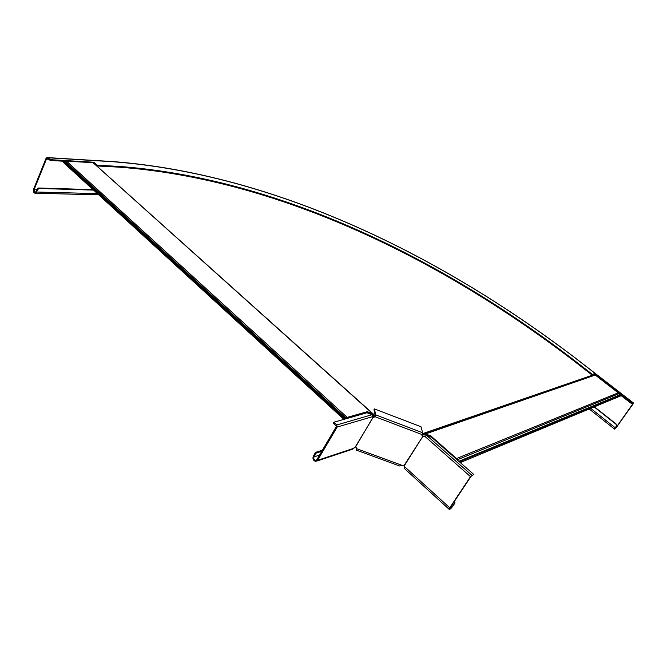 <?xml version="1.0" encoding="UTF-8"?>
<svg xmlns="http://www.w3.org/2000/svg" width="667" height="667" viewBox="0 0 667 667"><rect width="100%" height="100%" fill="white"/><g stroke="black" fill="none" stroke-linecap="round" stroke-linejoin="round"><path stroke-width="1" d="M422.561 433.708L424.095 433.6L424.229 434.392L423.662 434.5L423.528 433.708L594.139 374.837L593.747 374.387M458.829 461.297L619.56 394.981L618.234 392.838L595.264 375.037L594.139 374.837L423.462 433.725M421.978 435.251L422.545 436.243L422.003 435.526L422.628 432.741L420.985 426.722L374.445 408.938L373.979 409.713L375.213 415.658L373.962 414.866L373.387 415.391L372.128 414.257M94.039 163.498L93.438 162.956M374.979 416.341L373.795 414.624M422.328 434.342L423.662 434.5M424.229 434.392L595.264 375.037M594.43 374.804L424.095 433.6L430.682 435.776L430.298 436.385L425.171 434.434M620.577 395.814L461.272 462.181L459.621 461.956M620.452 395.99L461.272 462.181M458.838 461.306L461.672 461.572M620.777 395.531L620.752 394.972L619.901 394.856M457.02 459.705L456.545 458.546L430.682 435.776M431.199 437.177L430.298 436.385M373.962 414.866L373.637 414.407L373.061 414.941L374.379 416.108M372.511 414.449L373.061 414.941L372.269 414.315L372.645 413.69L93.48 163.065M373.637 414.407L367.317 411.664L366.942 412.289L372.269 414.315M63.732 162.74L63.39 162.189M366.942 412.289L346.79 418.034L346.056 418.751M63.432 161.814L341.888 417.334L343.847 418.484L344.022 419.335M63.74 162.64L63.99 162.039L342.271 416.692L341.888 417.334M63.99 162.039L63.899 161.472M344.697 419.134L344.547 417.976L342.271 416.692M92.888 162.681L66.458 161.139L64.849 162.164M345.273 418.976L347.165 417.392L367.317 411.664M592.354 374.387L591.962 374.962L572.336 359.721L572.72 359.154L592.354 374.387L594.105 373.787L631.14 402.476L633.633 403.135L616.65 427.013L614.515 429.089L616.416 425.955L616.125 424.32L616.416 425.955M633.166 403.318L616.4 427.138L614.974 428.522L616.667 425.838M594.414 406.812L616.375 424.195M632.75 403.894L630.732 403.043L631.14 402.476M591.962 374.962L593.713 374.354L594.305 374.821M618.609 393.655L620.06 394.772M620.885 395.423L630.732 403.043M572.336 359.721C434.275 254.26 272.67 178.381 118.793 167.142L96.957 165.941L93.647 162.973L93.955 162.239L51 159.713L46.932 157.562L46.123 158.154L33.6 189.186C33.083 191.254 33.533 192.596 34.942 193.23L36.577 192.021L37.535 189.636L39.161 188.478L38.661 188.002L37.044 189.161L37.535 189.636M65.791 161.356L63.84 161.239M344.047 417.742L63.64 161.239L50.684 160.472L51 159.713M48.074 158.488L47.766 159.255L50.684 160.472M47.766 159.255L46.632 158.621L34.092 189.653L34.992 192.354L36.076 191.546L37.044 189.161M572.72 359.154C434.601 253.702 272.978 177.789 119.101 166.433L97.265 165.208L93.955 162.239M594.147 406.928L616.125 424.32M93.072 189.645L38.661 188.002M93.563 190.095L39.161 188.478M594.105 373.787L593.713 374.354M97.265 165.208L96.957 165.941M372.786 417.292L373.061 416.508L372.069 414.699L366.992 412.773L333.842 422.236L333.367 423.053L336.41 426.371L316.858 459.621L315.699 460.347C314.015 459.897 313.448 458.738 313.99 456.887L316.233 453.068L315.516 452.384L322.411 450.183M333.842 422.236L336.785 424.954L337.143 427.055L317.575 460.305L315.841 461.397C313.315 460.714 312.464 458.988 313.282 456.203L315.516 452.384M316.9 461.047L352.251 449.3L355.386 446.815L356.228 447.69L356.236 450.075L399.591 465.991L402.443 465.508L356.286 448.541M321.752 451.301L316.233 453.068M374.445 408.938L375.679 414.882L375.188 416.767L373.045 417.525L355.386 446.815M375.213 415.658L373.17 416.983L355.628 446.84M356.153 447.415L356.236 449.133M449.174 509.346L404.569 468.659L404.769 464.991L402.443 465.508M422.394 435.668L424.129 436.426M423.312 436.226L422.811 436.401L423.562 436.602L426.747 435.484L431.632 437.344L473.762 474.454L470.969 476.455L450.25 507.579L449.908 508.654L452.176 506.637L455.036 502.843L454.019 501.918M473.762 474.454L470.493 476.663L449.758 507.812L449.25 509.421C450.1 509.33 451.234 508.329 452.66 506.403L455.036 502.843M453.735 502.334L454.561 503.068M404.51 464.832L422.811 436.401L404.769 464.991M422.586 433.675L593.722 374.721M620.752 394.972L460.222 461.397M618.584 393.813L457.162 459.83M618.234 392.838L456.545 458.546M65.433 161.697L346.123 418.226M66.458 161.139L347.165 417.392M615.974 426.805L616.4 427.138M47.265 157.737L113.84 161.781C271.461 174.179 434.992 251.226 575.613 358.296L633.558 403.143M590.704 408.362L615.132 427.747M113.84 161.781L113.382 161.606M118.793 167.142L119.101 166.433M36.81 189.736L34.092 189.653M47.115 158.646L46.632 158.621M97.407 193.613L36.577 192.021M373.061 416.508L337.143 427.055M353.944 448.249L317.575 460.305M319.518 455.086L313.99 456.887M372.069 414.699L336.785 424.954M422.628 432.741L375.679 414.882M422.178 434.617L375.188 416.767L375.071 416.2M404.961 466.992L449.758 507.812M424.512 436.035L470.493 476.663M451.367 505.894L452.176 506.637M426.747 435.484L471.869 475.296M424.195 433.583L594.489 374.796M620.243 394.731L459.188 461.205M373.595 415.666L371.961 414.199M373.262 413.982L93.272 162.806M63.632 162.681L343.914 419.36M63.782 161.181L344.547 417.976M63.373 161.889L63.615 161.281M46.932 157.562L113.507 161.614C271.294 174.054 434.934 251.117 575.704 358.304L633.633 403.135M589.211 408.979L614.49 429.073M98.724 194.822L35.243 193.238M315.699 460.347L316.408 460.113M423.562 436.602L424.062 436.426"/></g></svg>
